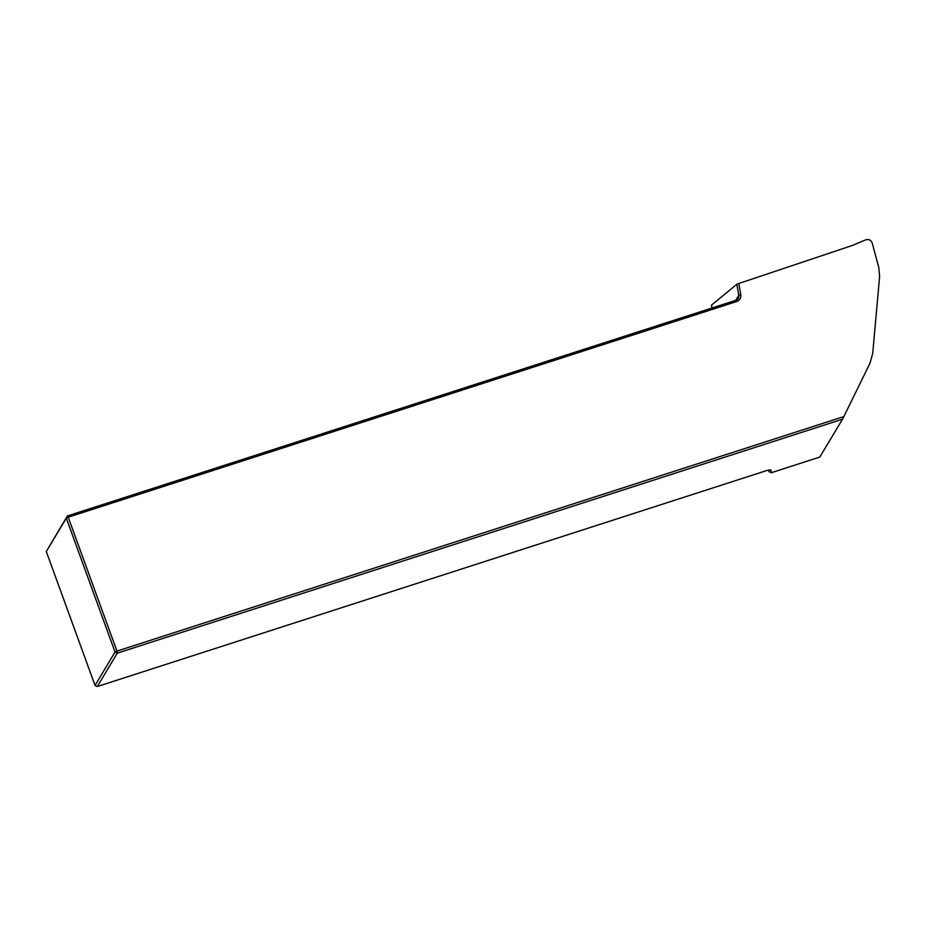 <?xml version="1.0" encoding="UTF-8"?>
<svg xmlns="http://www.w3.org/2000/svg" width="926" height="926" viewBox="0 0 926 926"><rect width="100%" height="100%" fill="white"/><g stroke="black" fill="none" stroke-linecap="round" stroke-linejoin="round"><path stroke-width="1.39" d="M768.765 470.084L768.997 471.623L768.453 470.142M842.533 419.189L819.788 457.074L771.277 472.723L770.907 470.211A6.528 1.134 -20 0 0 770.733 470.014A6.528 1.134 -20 0 0 765.675 470.894L97.288 686.536L117.301 653.166L116.954 651.105L843.852 416.584L869.954 363.293L872.72 353.362L879.596 276.619L878.82 267.637L872.211 243.029C870.972 240.008 868.796 238.954 865.683 239.857L852.256 245.494L738.798 283.495L740.765 294.653A6.528 6.285 -149 0 1 736.598 301.563L68.211 517.206L116.954 651.105L115.044 652.054L66.313 518.155L46.3 551.514L95.031 685.425L115.044 652.054L117.301 653.166L842.533 419.189L843.852 416.584M768.997 471.623L771.277 472.723M711.967 308.011L711.515 305.129L736.841 284.282L738.774 295.301A4.746 4.572 31 0 1 735.753 300.337L738.774 295.301L740.765 294.653M738.798 283.495L736.841 284.282M46.3 551.514L67.367 515.967L735.753 300.337L736.598 301.563M95.031 685.425L97.288 686.536M67.367 515.967L66.313 518.155L68.211 517.206L67.367 515.967M770.316 469.933L770.907 470.211"/></g></svg>
